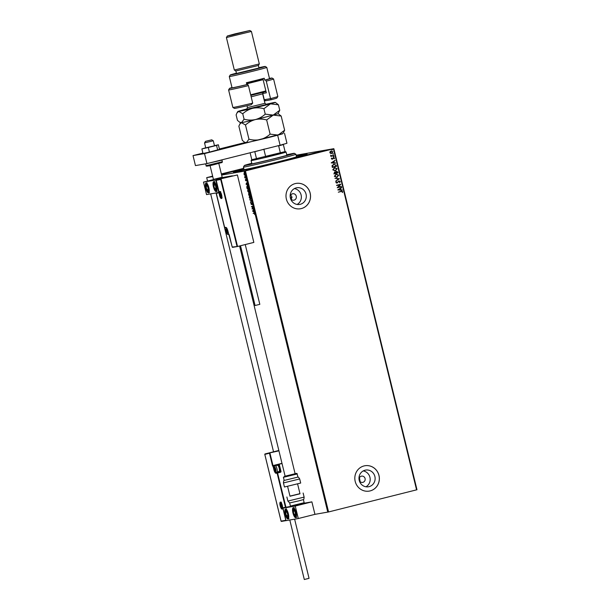 <?xml version="1.0" encoding="UTF-8"?>
<svg xmlns="http://www.w3.org/2000/svg" width="610" height="610" viewBox="0 0 610 610"><rect width="100%" height="100%" fill="white"/><g stroke="black" fill="none" stroke-linecap="round" stroke-linejoin="round"><path stroke-width="0.91" d="M296.376 156.213A37.942 0.824 166.3 0 1 307.127 154.2A37.942 0.824 166.3 0 1 281.576 161.215A37.942 0.824 166.3 0 1 233.424 172.172A37.942 0.824 166.3 0 1 243.893 169.008M290.329 197.754A33.443 0.724 166.3 0 0 292.068 197.32L290.772 195.063M290.352 197.861A3.218 3.065 80.2 0 0 296.285 196.313A3.218 3.065 80.2 0 0 290.215 197.076M291.321 199.386L291.702 197.579M359.183 480.192A3.218 3.065 80.2 0 0 365.108 478.652A3.218 3.065 80.2 0 0 359.046 479.407M360.152 481.717L359.442 477.645M369.058 486.65A8.464 8.067 80.2 0 0 374.944 476.761A8.464 8.067 80.2 0 0 365.611 470.089A8.464 8.067 80.2 0 0 365.047 470.211A8.464 8.067 80.2 0 0 359.16 480.1A8.464 8.067 80.2 0 0 368.493 486.772A8.464 8.067 80.2 0 0 369.058 486.65M365.947 486.78A8.464 8.067 80.2 0 0 370.056 477.912A8.464 8.067 80.2 0 0 363.209 470.928M300.234 204.319A8.464 8.067 80.2 0 0 306.121 194.43A8.464 8.067 80.2 0 0 296.788 187.758A8.464 8.067 80.2 0 0 296.224 187.88A8.464 8.067 80.2 0 0 290.337 197.77A8.464 8.067 80.2 0 0 299.662 204.434A8.464 8.067 80.2 0 0 300.234 204.319M297.123 204.449A8.464 8.067 80.2 0 0 301.233 195.581A8.464 8.067 80.2 0 0 294.386 188.597M301.31 208.582A12.863 12.261 80.2 0 0 310.261 193.553A12.863 12.261 80.2 0 0 296.079 183.419A12.863 12.261 80.2 0 0 295.217 183.595A12.863 12.261 80.2 0 0 286.273 198.624A12.863 12.261 80.2 0 0 300.455 208.765A12.863 12.261 80.2 0 0 301.31 208.582M300.433 208.765A12.863 12.261 80.2 0 0 301.271 208.589A12.863 12.261 80.2 0 0 310.223 193.568A12.863 12.261 80.2 0 0 296.056 183.419M370.133 490.913A12.863 12.261 80.2 0 0 379.084 475.884A12.863 12.261 80.2 0 0 364.902 465.75A12.863 12.261 80.2 0 0 364.048 465.933A12.863 12.261 80.2 0 0 355.096 480.962A12.863 12.261 80.2 0 0 369.279 491.096A12.863 12.261 80.2 0 0 370.133 490.913M369.256 491.103A12.863 12.261 80.2 0 0 370.095 490.92A12.863 12.261 80.2 0 0 379.046 475.899A12.863 12.261 80.2 0 0 364.887 465.75M261.713 166.743L269.948 164.479L265.037 165.455L246.204 170.266L261.713 166.743M221.483 174.429L240.82 169.504L221.392 174.033M315.233 153.308L323.468 151.044L318.557 152.02L299.723 156.831L315.233 153.308M296.132 155.207L333.845 148.695L416.981 489.746L328.569 511.958L314.943 514.352L311.893 501.862L304.077 503.212M244.313 174.956L244.137 172.752L244.945 173.903L244.74 175.222L244.313 174.956L244.976 175.161M244.091 173.179L244.137 172.752M245.86 177.716L244.877 177.884L244.61 176.702L245.86 177.716L244.877 177.884M245.426 180.217L245.411 179.546L245.822 180.385L245.998 179.447L246.493 180.819L246.089 179.782L245.838 180.812L245.548 180.186M248.217 187.407L248.468 188.421L247.126 188.658L246.76 186.942L247.157 185.844L248.217 187.407M250.054 194.925L248.712 195.154L248.644 193.477L249.032 193.835L249.208 193.088L250.054 194.925M251.488 200.812L250.489 202.444L251.16 200.842L249.787 199.584L251.488 200.812M253.348 208.437L252.083 209.001L252.555 206.645L251.472 206.477L252.814 206.249L252.349 208.605L253.348 208.437M254.057 213.279L253.165 213.431L253.989 212.936L254.698 214.506L254.294 213.218L253.165 213.431M327.784 512.141L244.64 171.09L221.643 175.062M212.745 176.595L206.698 177.64L207.545 181.086M210.663 193.881L273.539 451.804M252.609 211.136L253.592 209.444L253.661 211.563L254.286 212.303L252.593 211.075M252.197 203.58L252.143 204.609L251.686 203.054L251.282 204.525L250.802 202.916L251.198 204.19L251.61 202.718L252.067 203.626M250.405 199.066L249.254 197.541L249.543 195.711L250.657 197.266L250.39 199.073M248.788 192.577L247.668 191.037L247.957 189.214L249.071 190.762L248.788 192.577M246.021 184.113L247.004 182.428L247.073 184.54L247.698 185.28L246.005 184.06M246.021 178.799L245.883 178.234L246.021 178.799M245.395 176.221L245.258 175.657L245.395 176.221M244.366 172.012L244.229 171.456L244.366 172.012M206.698 177.64L212.638 176.137M221.369 173.941L243.733 168.329M331.108 151.005L332.976 151.844L331.71 153.476L330.551 153.415L329.827 152.637L330.101 151.608L331.276 150.975M331.032 151.021L332.9 151.859L331.527 153.514M330.559 155.275L331.611 155.817L333.769 155.337L330.811 156.434L331.177 155.985L330.574 155.245L331.924 155.771M333.434 157.563L334.486 158.051L334.242 158.844L333.533 157.891L332.275 159.218L331.321 158.783L331.596 158.02L332.175 158.89L333.54 157.54M331.573 158.059L332.175 158.89M334.12 158.181L333.258 158.043M333.777 164.197L336.209 165.363L336.461 166.377L332.298 167.422L332.031 165.684L334.036 164.143M334.516 172.043L335.5 172.226L336.4 171.273L337.833 172.005L338.047 172.882L333.883 173.926L334.638 172.02M339.48 178.768L335.66 181.216L338.466 178.989L334.959 178.356L339.48 178.768L335.652 181.185M341.341 186.393L337.254 187.773L339.831 184.807L336.644 185.249L340.807 184.205L338.237 187.171L341.341 186.393M341.066 191.159L342.721 191.593L342.439 192.539L342.294 191.7L341.104 191.509L338.337 192.203L341.562 191.052M341.501 191.418L338.337 192.196M416.577 489.861L333.441 148.817L245.426 170.907L328.569 511.958M337.772 189.901L341.585 187.4L340.449 188.551L340.746 189.779L342.279 190.259L337.772 189.901M339.023 181.2L337.04 183.13L335.881 182.588L336.377 181.566L336.308 182.489L336.941 182.794L338.908 180.873L340.258 181.513L339.595 182.725L339.839 181.643L338.985 181.208L336.926 183.152M336.339 181.605L336.232 182.497L336.941 182.794M336.049 174.094L338.649 175.215L336.888 177.449L334.356 176.328L336.125 174.079L338.725 175.207L336.735 177.487M334.463 167.59L337.063 168.718L335.302 170.945L332.77 169.824L334.539 167.575L337.139 168.703L335.149 170.983M331.192 162.885L334.997 160.384L333.861 161.528L334.158 162.756L335.691 163.244L331.192 162.885M333.601 156.267L333.739 156.823L333.678 156.251L334.097 156.442L333.403 156.618M332.976 153.682L333.113 154.246L333.052 153.674L333.464 153.865L332.77 154.04M332.092 150.037L332.023 149.465L332.442 149.663L331.748 149.831M332.023 149.465L332.442 149.663L332.084 150.045M244.64 171.09L245.426 170.907M333.441 148.817L333.845 148.695M340.99 191.174L342.721 191.593M342.645 191.609L342.362 192.554M341.463 191.426L341.028 191.517M341.592 187.781L340.449 188.551M340.372 188.566L340.746 189.779M340.67 189.794L342.195 189.893M340.06 188.803L338.695 189.634L340.288 189.74L340.06 188.803L338.771 189.626L340.288 189.74M341.341 186.744L337.254 187.766M336.72 185.577L339.831 184.807M340.746 184.296L338.237 187.171M338.832 180.888L340.258 181.513M340.182 181.528L339.518 182.741M336.865 182.809L336.232 182.497L336.804 182.817M334.966 178.372L339.465 178.715M336.392 174.376L334.699 176.221L336.804 177.113M336.133 174.429L334.776 176.206L336.628 177.152M336.88 177.098L338.298 175.322L336.354 174.384M336.323 171.288L337.757 172.02L338.047 172.882M337.971 172.897L333.883 173.919M334.44 172.058L335.5 172.226M335.79 172.34L335.912 173.057L337.444 172.272L336.4 171.624L335.79 172.34L335.988 173.042M336.522 171.601L335.866 172.325M334.532 172.386L334.15 173.499L335.561 173.149L334.532 172.386L334.227 173.484M334.806 167.872L333.113 169.717L335.218 170.609M334.547 167.925L333.19 169.702L335.042 170.648M335.294 170.594L336.712 168.817L334.768 167.88M333.7 164.212L336.209 165.363M336.133 165.379L336.461 166.377M336.385 166.393L332.298 167.422M334.051 164.494L332.389 165.775L332.564 166.995L335.95 166.149L335.538 164.913L333.853 164.532L332.465 165.76L332.641 166.98M335.012 160.758L333.861 161.528M333.784 161.543L334.158 162.756M334.082 162.771L335.607 162.87M333.472 161.78L332.107 162.618L333.7 162.725L333.472 161.78L332.183 162.603L333.7 162.725M331.611 158.676L332.099 158.897L331.611 158.676M333.357 157.571L334.486 158.051M334.41 158.066L334.166 158.859M334.044 158.196L333.456 157.906L334.044 158.196M333.182 158.059L333.037 158.486M332.961 158.493L332.717 158.996M332.641 159.004L332.145 159.248M333.769 155.687L330.803 156.427M331.299 151.318L330.124 152.553L331.55 153.148M331.116 151.356L330.201 152.546L331.451 153.171M331.626 153.133L332.602 151.943L331.26 151.326M331.947 149.48L332.366 149.671M254.759 213.622L254.294 213.218M252.83 211.014L253.646 209.68M254.225 212.028L252.845 211.075M253.257 210.503L252.921 211.052L253.485 211.441L253.394 210.465M253.424 208.75L252.083 209.001M251.556 206.813L252.555 206.645M252.304 203.565L251.686 203.054M251.526 204.464L251.023 203.74M251.594 203.458L251.846 202.657M250.634 202.017L251.16 200.842M251.396 200.781L249.879 199.95M250.504 199.02L250.016 198.662M250.123 196.062L249.627 196.054L249.254 197.541M249.398 196.245L249.642 195.711M250.321 198.73L250.748 198.502M250.657 197.266L249.627 196.054M249.391 197.503L250.306 198.738L250.527 197.304M250.047 194.91L248.712 195.154M248.796 194.476L248.888 193.416M249.269 193.774L249.444 193.027M249.574 193.362L249.292 194.529L248.735 193.812L248.766 194.796L249.154 194.552M249.391 194.491L248.735 193.812M249.871 194.194L249.292 193.423M249.337 194.697L249.833 194.613M248.926 192.516L248.43 192.158M248.537 189.557L248.041 189.55L247.668 191.037M247.812 189.74L248.056 189.207M247.805 190.999L248.705 192.234L249.162 191.998M249.071 190.77L248.041 189.55M248.705 192.234L248.941 190.8M248.461 188.406L247.126 188.658M246.997 186.881L247.393 185.783M248.14 186.797L247.431 186.134M247.18 188.292L248.247 188.109L247.454 186.126L246.928 187.102L247.18 188.292M246.242 183.999L247.065 182.657M247.637 185.013L246.257 184.052M246.669 183.48L246.333 184.029L246.898 184.426L246.806 183.45M246.082 179.973L245.876 179.576M246.082 180.758L245.662 180.156M244.869 176.908L244.938 177.525M244.587 173.049L243.931 174.079M244.107 173.08L244.381 172.699M244.053 174.056L245.022 174.742M244.458 173.034L244.945 173.896M244.663 174.887L244.823 173.919M216.42 179.218L222.902 177.731M216.519 186.363A5.147 1.548 75.9 0 1 216.237 191.616A5.147 1.548 75.9 0 1 213.454 186.896A5.147 1.548 75.9 0 1 213.729 181.635A5.147 1.548 75.9 0 1 216.519 186.363M205.791 188.215A5.147 1.548 -104.1 0 0 208.574 192.943A5.147 1.548 -104.1 0 0 208.856 187.689A5.147 1.548 -104.1 0 0 206.066 182.962A5.147 1.548 -104.1 0 0 205.791 188.215M203.496 182.1L215.765 179.988L218.807 192.478L206.546 194.598L203.496 182.1L213.279 179.645M215.765 179.988L232.41 175.802L222.574 177.502M285.274 514.268A5.147 1.548 75.9 0 1 285.549 509.014A5.147 1.548 75.9 0 1 288.339 513.742A5.147 1.548 75.9 0 1 288.057 518.996A5.147 1.548 75.9 0 1 285.274 514.268M296.002 512.423A5.147 1.548 -104.1 0 0 293.219 507.695A5.147 1.548 -104.1 0 0 292.937 512.949A5.147 1.548 -104.1 0 0 295.72 517.676A5.147 1.548 -104.1 0 0 296.002 512.423M295.248 506.041L298.29 518.53L286.029 520.65L282.979 508.161L295.248 506.041L311.893 501.862M298.29 518.53L314.943 514.352M282.979 508.161L282.773 507.802L285.968 507.611M211.7 139.835L205.486 141.36L211.7 139.835M213.241 140.78L204.541 142.915L205.753 147.917L214.499 145.782L206.889 147.574M210.054 165.539L213.431 179.393L222.177 177.258L222.955 177.731M211.731 139.835L213.287 140.788L214.499 145.782M281.988 463.333L272.983 465.59L269.94 453.1L264.809 454.404L264.961 453.962L278.938 450.843M281.378 521.428L286.021 520.627L281.073 521.115L264.809 454.404L264.961 453.962L278.846 450.47M281.073 521.115L285.823 520.292L282.773 507.802L290.673 506.437M278.999 471.492A3.218 0.968 -104.1 0 0 279.022 471.492A3.469 1.045 -104.1 0 0 279.464 471.644L280.501 471.461L278.854 464.721L279.235 464.233L280.974 471.355A0.77 0.732 80.2 0 1 280.44 472.285L277.588 473.002L286.021 507.604L285.457 507.337L277.115 473.108L276.078 473.291A4.247 1.281 75.9 0 1 273.806 469.387L272.99 466.009L272.601 466.078L272.983 465.59L282.034 463.531M285.823 520.292L286.387 520.559M237.496 246.509L232.227 247.05L237.542 246.493L253.836 242.406L237.397 174.948L216.115 179.897L237.397 174.948M220.721 179.523L236.985 246.234L237.542 246.493L221.102 179.035L220.721 179.523L215.97 180.339L216.115 179.897L219.165 192.386L219.013 192.836L216.329 193.294L224.678 227.522L225.708 227.347A4.247 1.281 75.9 0 1 227.98 231.251L232.227 247.05M227.172 233.34A1.929 0.58 -104.1 0 0 227.4 233.043A1.929 0.58 -104.1 0 0 227.4 231.922A1.929 0.58 -104.1 0 0 227.286 231.373A1.929 0.58 -104.1 0 0 227.103 230.748A1.929 0.58 -104.1 0 0 226.607 229.795A1.929 0.58 -104.1 0 0 226.028 229.894A1.929 0.58 -104.1 0 0 226.142 231.571A1.929 0.58 -104.1 0 0 226.821 233.142A1.929 0.58 -104.1 0 0 227.172 233.34M227.187 233.073L227.286 231.373L226.607 229.795L226.028 229.894L226.142 231.571L227.187 233.073M226.706 229.726L226.028 229.894M227.271 231.281L226.142 231.571M227.4 232.997L226.821 233.142M275.529 471.042A1.929 0.58 -104.1 0 0 275.758 470.737A1.929 0.58 -104.1 0 0 275.758 469.624A1.929 0.58 -104.1 0 0 275.651 469.067A1.929 0.58 -104.1 0 0 275.461 468.442A1.929 0.58 -104.1 0 0 274.965 467.496A1.929 0.58 -104.1 0 0 274.393 467.595A1.929 0.58 -104.1 0 0 274.5 469.265A1.929 0.58 -104.1 0 0 275.186 470.836A1.929 0.58 -104.1 0 0 275.529 471.042M275.552 470.767L275.651 469.067L274.965 467.496L274.393 467.595L274.5 469.265L275.552 470.767M277.794 465.338L278.259 465.651A2.776 0.839 75.9 0 1 279.456 468.068A2.776 0.839 75.9 0 1 279.54 470.76L279.281 471.255A3.218 0.968 -104.1 0 0 279.182 468.137A3.218 0.968 -104.1 0 0 277.794 465.338A3.218 0.968 -104.1 0 0 277.474 465.247A3.218 0.968 -104.1 0 0 277.458 465.255A3.218 0.968 -104.1 0 0 277.436 465.262M275.202 465.819A3.218 0.968 75.9 0 1 275.24 465.811A3.218 0.968 75.9 0 1 275.262 465.804A3.218 0.968 75.9 0 1 276.978 468.724A3.218 0.968 75.9 0 1 276.81 472.048L279.022 471.492A3.218 0.968 -104.1 0 0 279.281 471.255M275.064 467.42L274.393 467.595M275.628 468.983L274.5 469.265M275.766 470.691L275.186 470.836M281.698 507.467A1.929 0.58 -104.1 0 0 281.919 507.169A1.929 0.58 -104.1 0 0 281.919 506.048A1.929 0.58 -104.1 0 0 281.812 505.492A1.929 0.58 -104.1 0 0 281.629 504.866A1.929 0.58 -104.1 0 0 281.134 503.921A1.929 0.58 -104.1 0 0 280.554 504.02A1.929 0.58 -104.1 0 0 280.661 505.69A1.929 0.58 -104.1 0 0 281.347 507.268A1.929 0.58 -104.1 0 0 281.698 507.467M281.713 507.2L281.812 505.492L281.134 503.921L280.554 504.02L280.661 505.69L281.713 507.2M281.233 503.852L280.554 504.02M281.789 505.408L280.661 505.69M281.927 507.123L281.347 507.268M221.003 196.916A1.929 0.58 -104.1 0 0 221.232 196.611A1.929 0.58 -104.1 0 0 221.232 195.497A1.929 0.58 -104.1 0 0 221.125 194.941A1.929 0.58 -104.1 0 0 220.934 194.315A1.929 0.58 -104.1 0 0 220.439 193.37A1.929 0.58 -104.1 0 0 219.867 193.469A1.929 0.58 -104.1 0 0 219.974 195.139A1.929 0.58 -104.1 0 0 220.66 196.71A1.929 0.58 -104.1 0 0 221.003 196.916M221.026 196.641L221.125 194.941L220.439 193.37L219.867 193.469L219.974 195.139L221.026 196.641M220.546 193.301L219.867 193.469M221.102 194.857L219.974 195.139M221.239 196.565L220.66 196.71M207.209 185.249A3.218 0.968 -104.1 0 0 206.615 184.822A3.218 0.968 -104.1 0 0 206.104 186.378A3.218 0.968 -104.1 0 0 206.813 189.512A3.218 0.968 -104.1 0 0 208.025 191.075A3.218 0.968 -104.1 0 0 208.536 189.519A3.218 0.968 -104.1 0 0 207.835 186.393A3.218 0.968 -104.1 0 0 207.209 185.249M207.301 185.585L206.615 184.822L206.104 186.378L206.813 189.512L208.025 191.075L208.536 189.519L207.301 185.585M207.598 186.004L206.104 186.378M208.483 189.092L206.813 189.512M286.692 511.302A3.218 0.968 -104.1 0 0 286.098 510.883A3.218 0.968 -104.1 0 0 285.587 512.438A3.218 0.968 -104.1 0 0 286.296 515.564A3.218 0.968 -104.1 0 0 287.508 517.135A3.218 0.968 -104.1 0 0 288.019 515.58A3.218 0.968 -104.1 0 0 287.318 512.446A3.218 0.968 -104.1 0 0 286.692 511.302M286.784 511.645L286.098 510.883L285.587 512.438L286.296 515.564L287.508 517.135L288.019 515.58L286.784 511.645M287.081 512.064L285.587 512.438M287.966 515.145L286.296 515.564M295.629 515.206A3.218 0.968 -104.1 0 0 295.667 513.948A3.218 0.968 -104.1 0 0 294.851 510.837A3.218 0.968 -104.1 0 0 293.654 509.579A3.218 0.968 -104.1 0 0 293.273 511.424A3.218 0.968 -104.1 0 0 294.081 514.527A3.218 0.968 -104.1 0 0 295.278 515.793A3.218 0.968 -104.1 0 0 295.629 515.206M295.553 514.848L294.851 510.837L293.654 509.579L293.273 511.424L294.081 514.527L295.278 515.793L295.553 514.848M294.92 511.005L293.273 511.424M295.652 514.138L294.081 514.527M216.146 189.153A3.218 0.968 -104.1 0 0 216.184 187.888A3.218 0.968 -104.1 0 0 215.368 184.784A3.218 0.968 -104.1 0 0 214.171 183.518A3.218 0.968 -104.1 0 0 213.79 185.364A3.218 0.968 -104.1 0 0 214.598 188.475A3.218 0.968 -104.1 0 0 215.795 189.74A3.218 0.968 -104.1 0 0 216.146 189.153M216.07 188.795L215.368 184.784L214.171 183.518L213.79 185.364L214.598 188.475L215.795 189.74L216.07 188.795M215.429 184.952L213.79 185.364M216.169 188.078L214.598 188.475M298.633 500.901L289.651 502.937L290.413 506.064L304.161 502.709L303.399 499.59L298.633 500.901M293.471 495.282L299.998 493.795L290.002 496.235L287.6 486.376M299.967 493.658L289.971 496.098M283.452 482.922L284.443 487.001L300.692 483.044L299.693 478.957L283.452 482.922C283.597 481.046 283.841 480.222 284.176 480.444L297.916 477.096L297.154 473.978L283.414 477.325L284.672 476.288L295.11 473.726M216.07 192.951L285.129 476.242L293.791 474.054M294.622 519.171L309.049 578.341L304.298 579.5L289.796 520.002M245.25 244.564L259.822 304.344L255.071 305.503L240.508 245.754M205.722 147.773L201.887 148.916L203.016 153.537L209.436 152.103L219.493 149.404L218.372 144.776L214.468 145.645M201.887 148.916L208.307 147.483L209.436 152.103M208.307 147.483L216.55 145.416L217.679 150.037M216.55 145.416L218.372 144.776M202.909 153.11L193.019 155.596L204.518 153.613L282.971 133.544M245.067 142.534L219.394 148.977M284.512 133.277L286.952 143.266L280.097 145.249L277.664 135.252M193.019 155.596L195.452 165.592L206.95 163.61L280.097 145.249M204.518 153.613L206.95 163.61M251.77 163.297A25.719 0.557 -13.7 0 0 244.45 165.447A25.719 0.557 -13.7 0 0 244.374 165.501A25.719 0.557 -13.7 0 0 268.156 160.285A25.719 0.557 -13.7 0 0 294.272 153.4A25.719 0.557 -13.7 0 0 294.34 153.316A25.719 0.557 -13.7 0 0 286.761 154.772M295.819 154.345A27.008 0.587 166.3 0 1 268.682 161.513A27.008 0.587 166.3 0 1 243.421 167.064A27.008 0.587 166.3 0 1 243.428 167.056L244.03 169.565A27.008 0.587 -13.7 0 0 269.292 164.006A27.008 0.587 -13.7 0 0 296.429 156.846A27.008 0.587 -13.7 0 0 296.513 156.77L295.903 154.277A27.008 0.587 166.3 0 1 295.819 154.345M286.807 154.963A20.26 0.435 166.3 0 1 289.041 154.62A20.26 0.435 166.3 0 1 288.98 154.681A20.26 0.435 166.3 0 1 268.621 160.049A20.26 0.435 166.3 0 1 249.681 164.22A20.26 0.435 166.3 0 1 249.742 164.166A20.26 0.435 166.3 0 1 251.816 163.488M296.384 156.251A36.653 0.793 166.3 0 1 305.885 154.49A36.653 0.793 166.3 0 1 305.77 154.582A36.653 0.793 166.3 0 1 268.941 164.311A36.653 0.793 166.3 0 1 234.659 171.852A36.653 0.793 166.3 0 1 234.774 171.753A36.653 0.793 166.3 0 1 243.908 169.046M294.34 153.316L295.896 154.261A27.008 0.587 166.3 0 1 295.903 154.277M264.679 149.023L254.805 151.73L256.543 158.844L251.579 159.774L285.305 151.554L286.082 152.027A18.003 0.389 166.3 0 1 286.09 152.035A18.003 0.389 166.3 0 1 273.966 155.375A18.003 0.389 166.3 0 1 251.106 160.56A18.003 0.389 166.3 0 1 251.106 160.552L251.915 163.884M263.955 149.602L265.685 156.724L280.402 153.034L278.663 145.912L277.756 145.744M251.8 159.667L250.123 152.767M282.994 144.234L283.353 144.562L278.663 145.912M285.091 151.684L283.353 144.562M266.28 81.145L265.548 79.971A21.861 0.473 -13.7 0 0 272.014 78.027L273.57 78.972A23.149 0.503 166.3 0 1 273.577 78.98A23.149 0.503 166.3 0 1 266.28 81.145L270.543 98.637A23.149 0.503 -13.7 0 0 277.84 96.487L276.894 98.035A21.861 0.473 166.3 0 1 271.404 99.689L264.366 100.94M277.84 96.487A23.149 0.503 -13.7 0 0 277.84 96.471L273.577 78.98M264.077 99.75L270.543 98.637L271.404 99.689M236.421 73.177A18.003 0.389 -13.7 0 0 230.244 74.977A18.003 0.389 -13.7 0 0 253.104 69.799A18.003 0.389 -13.7 0 0 265.228 66.452A18.003 0.389 -13.7 0 0 258.914 67.695M265.228 66.452L266.776 67.397A19.291 0.419 166.3 0 1 266.784 67.405A19.291 0.419 166.3 0 1 253.79 70.981A19.291 0.419 166.3 0 1 229.299 76.54A19.291 0.419 166.3 0 1 229.299 76.532L230.244 74.977M235.879 70.966L258.373 65.483L258.983 67.984L236.489 73.467L235.879 70.966M234.324 70.02L259.319 63.936L251.404 31.445L226.409 37.538L234.324 70.02L235.887 70.974M235.155 33.84L227.355 35.982L231.907 35.083L249.841 30.5L235.155 33.84M229.299 76.54L232.036 87.787A19.291 0.419 -13.7 0 0 246.837 84.599L246.387 82.724A19.291 0.419 166.3 0 0 256.07 80.352A19.291 0.419 166.3 0 0 264.221 78.248L264.679 80.116A19.291 0.419 -13.7 0 0 269.529 78.644L266.784 67.405M248.438 85.621L252.7 103.113A23.149 0.503 -13.7 0 1 232.867 107.444A23.149 0.503 -13.7 0 0 232.867 107.444L228.597 89.952A23.149 0.503 166.3 0 1 228.597 89.937A23.149 0.503 166.3 0 0 248.438 85.621L247.706 84.447A21.861 0.473 -13.7 0 1 229.543 88.381L228.597 89.937M265.548 79.971L264.679 80.116M272.014 78.027A21.861 0.473 -13.7 0 0 269.475 78.431M231.983 87.573A21.861 0.473 -13.7 0 0 229.543 88.381M246.837 84.599L247.706 84.447M252.7 103.113L251.19 104.767A21.861 0.473 166.3 0 1 234.423 108.389L232.867 107.444M262.864 78.606L266.334 92.85L262.59 93.498M265.998 91.515L250.824 95.412M246.509 83.219L262.963 79.018M263.123 79.681L246.661 83.86M239.768 124.066L241.468 122.671A19.291 0.419 -13.7 0 1 240.569 122.77L238.853 126.148L242.315 140.338L244.465 142.168L246.341 142.664L248.956 139.187L245.494 124.997C248.369 122.389 251.663 120.582 255.369 119.575C259.136 118.797 262.895 118.919 266.654 119.949L270.116 134.139C267.233 136.747 263.947 138.561 260.241 139.56C256.474 140.338 252.715 140.216 248.956 139.187M240.569 122.77L239.593 122.175L241.468 122.671A19.291 0.419 -13.7 0 0 255.369 119.575C251.602 120.353 247.835 120.231 244.084 119.202L241.468 122.671L245.494 124.997M266.654 119.949L273.204 115.099L281.172 116.045L284.634 130.235L278.084 135.084L270.116 134.139M281.172 116.045L278.053 113.628M244.465 142.168L245.449 142.763A19.291 0.419 -13.7 0 0 246.341 142.664A19.291 0.419 166.3 0 0 260.241 139.56A19.291 0.419 -13.7 0 0 278.084 135.084A19.291 0.419 -13.7 0 0 282.926 133.628L284.634 130.235M273.204 115.099A19.291 0.419 -13.7 0 0 278.053 113.635L279.761 110.242L273.204 115.099L265.243 114.154C262.361 116.762 259.075 118.569 255.369 119.575A19.291 0.419 -13.7 0 0 273.204 115.099M239.593 122.175L237.442 120.345L236.116 114.901L237.031 112.827L238.731 111.432A19.291 0.419 -13.7 0 0 252.624 108.336A19.291 0.419 -13.7 0 0 270.466 103.852A19.291 0.419 -13.7 0 0 275.308 102.373A19.291 0.419 -13.7 0 0 274.409 102.472A19.291 0.419 -13.7 0 0 265.769 104.34M247.195 108.862A19.291 0.419 -13.7 0 0 242.673 110.052A19.291 0.419 -13.7 0 0 237.824 111.508A19.291 0.419 -13.7 0 0 238.731 111.432L242.757 113.757C245.632 111.15 248.926 109.335 252.624 108.336C256.398 107.558 260.157 107.68 263.909 108.702L270.466 103.852L278.435 104.798L275.308 102.373M278.435 104.798L279.761 110.242M263.909 108.702L265.243 114.154M242.757 113.757L244.084 119.202M250.672 94.802L265.868 90.92M262.925 78.843L257.008 80.116M282.094 509.091A3.599 1.083 75.9 0 1 280.165 505.781A3.599 1.083 75.9 0 1 280.387 502.099A3.599 1.083 75.9 0 1 282.316 505.408A3.599 1.083 75.9 0 1 282.094 509.091M281.454 507.825A3.218 0.968 -104.1 0 0 282.354 508.626L282.285 505.37L280.798 502.388A3.218 0.968 -104.1 0 0 280.371 503.532M272.601 466.078L269.559 453.588M277.382 472.643L280.234 471.926L276.345 472.826L277.588 473.002L277.382 472.643M274.37 469.25L274.279 469.273A3.858 1.167 -104.1 0 0 276.345 472.826L276.078 473.291M279.464 471.644L279.197 472.109A3.858 1.167 75.9 0 1 278.442 471.637M276.399 465.521L273.463 465.903L274.279 469.273L273.806 469.387M278.854 464.721L276.864 465.399M273.25 465.544L272.99 466.009L273.25 465.544M276.109 464.828L276.315 465.186L277.054 464.614M280.974 471.355L280.44 472.285M219.699 191.54A3.599 1.083 75.9 0 1 221.621 194.857A3.599 1.083 75.9 0 1 221.399 198.54A3.599 1.083 75.9 0 1 219.478 195.223A3.599 1.083 75.9 0 1 219.699 191.54M219.684 192.974A3.218 0.968 -104.1 0 1 220.118 191.837L221.598 194.819L221.674 198.075A3.218 0.968 -104.1 0 0 221.682 198.075L221.674 198.075A3.218 0.968 -104.1 0 1 220.767 197.266M229.253 234.911L228.803 234.621A0.389 0.389 0 0 0 229.223 234.911L229.253 234.911M227.98 231.251L227.965 231.251C226.066 225.944 226.043 228.102 226.135 227.637L224.655 227.53L216.283 193.187M224.655 227.53A0.389 0.389 0 0 0 225.098 227.82L226.135 227.637L225.708 227.347M227.233 233.592A2.188 0.656 -104.1 0 0 227.37 231.358A2.188 0.656 -104.1 0 0 226.196 229.345A2.188 0.656 -104.1 0 0 226.066 231.579A2.188 0.656 -104.1 0 0 227.233 233.592M228.674 234.171A3.218 0.968 75.9 0 1 228.453 234.347A3.218 0.968 75.9 0 1 228.43 234.354L228.361 234.37C226.196 235.468 224.838 227.095 226.882 228.109M275.59 471.286A2.188 0.656 -104.1 0 0 275.728 469.052A2.188 0.656 -104.1 0 0 274.553 467.039A2.188 0.656 -104.1 0 0 274.424 469.281A2.188 0.656 -104.1 0 0 275.59 471.286M277.458 465.255L275.24 465.811C273.196 464.797 274.553 473.169 276.719 472.064L276.81 472.048A3.218 0.968 75.9 0 1 276.787 472.048M281.759 507.718A2.188 0.656 -104.1 0 0 281.889 505.484A2.188 0.656 -104.1 0 0 280.722 503.471A2.188 0.656 -104.1 0 0 280.585 505.705A2.188 0.656 -104.1 0 0 281.759 507.718M221.064 197.167A2.188 0.656 -104.1 0 0 221.201 194.925A2.188 0.656 -104.1 0 0 220.035 192.92A2.188 0.656 -104.1 0 0 219.897 195.154A2.188 0.656 -104.1 0 0 221.064 197.167M207.179 184.487A4.117 1.243 -104.1 0 0 205.761 185.943A4.117 1.243 -104.1 0 0 207.469 191.41A4.117 1.243 -104.1 0 0 208.879 189.962A4.117 1.243 -104.1 0 0 207.179 184.487M286.662 510.547A4.117 1.243 -104.1 0 0 285.244 511.996A4.117 1.243 -104.1 0 0 286.952 517.471A4.117 1.243 -104.1 0 0 288.362 516.014A4.117 1.243 -104.1 0 0 286.662 510.547M295.957 515.915A4.117 1.243 -104.1 0 0 294.965 510.318A4.117 1.243 -104.1 0 0 292.983 509.457A4.117 1.243 -104.1 0 0 293.974 515.046A4.117 1.243 -104.1 0 0 295.957 515.915M216.474 189.862A4.117 1.243 -104.1 0 0 215.475 184.266A4.117 1.243 -104.1 0 0 213.5 183.397A4.117 1.243 -104.1 0 0 214.491 188.993A4.117 1.243 -104.1 0 0 216.474 189.862M289.659 502.945L287.874 501.077L304.123 497.12L303.124 493.032M222.36 161.734C221.285 163.183 224.503 161.688 216.695 163.938C209.039 166.057 205.509 166.644 206.119 165.691L222.36 161.734L221.964 160.11L205.707 163.823M263.451 92.24L262.75 93.467L264.267 99.72L265.762 100.665M266.41 104.485L246.699 109.297M247.012 105.759L247.454 107.589L264.946 103.319L266.478 104.485M263.451 92.087C263.085 91.904 262.811 92.484 262.635 93.826L251.167 96.815M205.486 141.36L204.541 142.915M213.431 179.393L212.959 180.171M299.998 493.795L297.596 483.943M295.126 473.81L239.593 245.983M218.799 163.404L222.177 177.266M281.08 521.23L264.763 454.29M285.998 507.611L283.315 508.077M237.519 246.501L232.54 247.363M232.242 247.164L229.192 234.675M218.967 192.722L215.925 180.232M227.965 231.251L228.78 234.629M282.88 508.496C280.722 509.594 279.365 501.222 281.408 502.236M222.192 197.937C220.035 199.043 218.67 190.671 220.721 191.685M207.019 182.725C205.029 183.923 205.219 186.95 207.606 191.807L209.527 192.699M286.502 508.778C284.512 509.983 284.702 513.01 287.089 517.859L289.01 518.759M294.165 507.459L292.93 509.007C292.228 512.209 294.607 518.134 296.673 517.433M214.682 181.399L213.439 182.947C212.745 186.149 215.124 192.081 217.19 191.38M290.413 506.064C290.703 507.253 291.138 506.43 299.358 504.676C306.708 502.541 302.743 504.226 304.161 502.709M287.874 501.077L286.883 496.997M304.123 497.12C303.971 498.995 303.727 499.819 303.391 499.59M283.414 477.325L284.168 480.451M297.154 473.978C297.284 473.299 296.475 473.246 294.721 473.81M299.693 478.957C298.702 477.363 298.107 476.745 297.909 477.096M205.722 164.067L206.119 165.691M244.374 165.501L243.428 167.056M251.579 159.774L251.106 160.552M286.09 152.035L286.898 155.352M227.355 35.982L226.409 37.538M249.841 30.5L251.396 31.445M258.373 65.491L259.319 63.936M237.824 111.508L237.031 112.827M262.635 93.826L264.946 103.319M246.638 109.32L247.454 107.589"/></g></svg>
